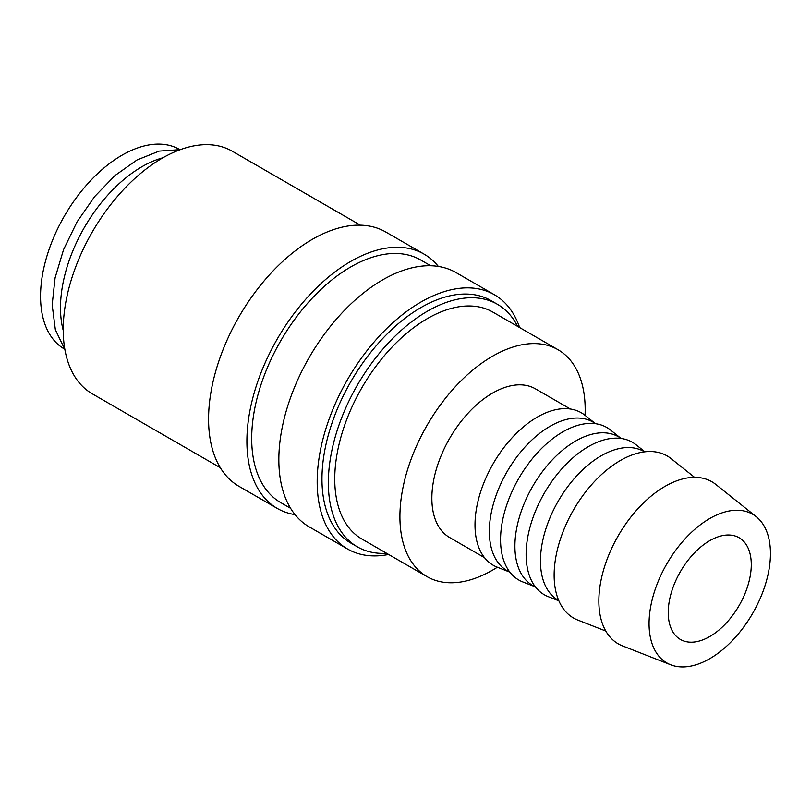 <?xml version="1.0" encoding="UTF-8"?>
<svg xmlns="http://www.w3.org/2000/svg" width="811" height="811" viewBox="0 0 811 811"><rect width="100%" height="100%" fill="white"/><g stroke="black" fill="none" stroke-linecap="round" stroke-linejoin="round"><path stroke-width="1.22" d="M517.631 326.397A140.039 80.857 120 0 0 497.396 304.287L491.01 300.597A140.039 80.857 120 0 0 383.096 338.116A140.039 80.857 120 0 0 321.967 479.048A140.039 80.857 120 0 0 350.97 543.157L357.357 546.847A140.039 80.857 120 0 0 386.624 553.305M497.396 304.287A140.039 80.857 120 0 0 389.483 341.806A140.039 80.857 120 0 0 328.354 482.738A140.039 80.857 120 0 0 357.357 546.847M519.638 327.563A146.821 84.77 120 0 0 494.396 294.738L456.066 272.608A146.821 84.77 120 0 0 342.931 311.941A146.821 84.77 120 0 0 278.842 459.685A146.821 84.77 120 0 0 309.255 526.897L347.584 549.027A146.821 84.77 120 0 0 388.631 554.471M494.396 294.738A146.821 84.77 120 0 0 381.261 334.071A146.821 84.77 120 0 0 317.182 481.815A146.821 84.77 120 0 0 347.584 549.027M430.641 265.744L420.737 260.027A140.039 80.857 120 0 0 312.823 297.546A140.039 80.857 120 0 0 251.694 438.477A140.039 80.857 120 0 0 280.697 502.587L290.602 508.304M438.335 266.424A146.821 84.77 120 0 0 424.123 254.157L385.793 232.027A146.821 84.77 120 0 0 272.658 271.361A146.821 84.77 120 0 0 208.569 419.115A146.821 84.77 120 0 0 238.981 486.326L277.311 508.456A146.821 84.77 120 0 0 295.042 514.63M424.123 254.157A146.821 84.77 120 0 0 310.988 293.491A146.821 84.77 120 0 0 246.899 441.245A146.821 84.77 120 0 0 277.311 508.456M360.358 225.174L232.27 151.221A140.039 80.857 120 0 0 124.357 188.74A140.039 80.857 120 0 0 63.228 329.671A140.039 80.857 120 0 0 92.231 393.781L220.318 467.724M756.237 516.698L715.718 484.37A93.6 54.043 120 0 0 642.393 504.047A93.6 54.043 120 0 0 598.853 600.992A93.6 54.043 120 0 0 622.483 645.88L670.727 664.797A85.834 49.552 120 0 0 735.395 637.314A85.834 49.552 120 0 0 770.45 553.558A85.834 49.552 120 0 0 756.237 516.698A85.834 49.552 120 0 0 688.995 534.733A85.834 49.552 120 0 0 649.064 623.639A85.834 49.552 120 0 0 670.727 664.797M694.54 477.334L671.001 458.55A93.6 54.043 120 0 0 597.666 478.226A93.6 54.043 120 0 0 554.136 575.171A93.6 54.043 120 0 0 577.756 620.06L605.797 631.049M644.573 451.849L644.066 451.565A85.834 49.552 120 0 0 577.929 474.557A85.834 49.552 120 0 0 540.461 560.938A85.834 49.552 120 0 0 558.232 600.231L558.738 600.515M644.897 451.808L636.057 444.763A88.054 50.84 120 0 0 567.071 463.263A88.054 50.84 120 0 0 526.116 554.46A88.054 50.84 120 0 0 548.337 596.693L558.87 600.819M621.469 438.518L618.509 436.805A85.834 49.552 120 0 0 552.372 459.807A85.834 49.552 120 0 0 514.904 546.178A85.834 49.552 120 0 0 532.685 585.471L535.635 587.184M620.374 437.889L610.501 430.002A88.054 50.84 120 0 0 541.515 448.513A88.054 50.84 120 0 0 500.559 539.71A88.054 50.84 120 0 0 522.781 581.933L534.55 586.546M595.913 423.758L592.963 422.055A85.834 49.552 120 0 0 526.815 445.046A85.834 49.552 120 0 0 489.347 531.428A85.834 49.552 120 0 0 507.128 570.721L510.089 572.424M594.828 423.129L584.944 415.252A88.054 50.84 120 0 0 515.958 433.753A88.054 50.84 120 0 0 475.003 524.96A88.054 50.84 120 0 0 497.234 567.183L508.994 571.796M570.356 409.008L535.463 388.854A85.834 49.552 120 0 0 469.316 411.856A85.834 49.552 120 0 0 431.857 498.228A85.834 49.552 120 0 0 449.629 537.521L484.532 557.674M162.899 157.78A115.192 66.512 120 0 0 60.49 307.805A115.192 66.512 120 0 0 63.228 330.422M427.042 576.641L361.878 539.021A131.007 75.636 -60 0 1 334.75 479.048A131.007 75.636 -60 0 1 391.926 347.209A131.007 75.636 -60 0 1 492.885 312.113L558.049 349.734A131.007 75.636 120 0 0 457.09 384.83A131.007 75.636 120 0 0 399.914 516.678A131.007 75.636 120 0 0 427.042 576.641A131.007 75.636 120 0 0 497.356 567.234M585.055 415.333A131.007 75.636 120 0 0 585.177 409.707A131.007 75.636 120 0 0 558.049 349.734M751.28 564.618A58.727 33.91 -60 0 1 725.652 623.72A58.727 33.91 -60 0 1 680.399 639.453A58.727 33.91 -60 0 1 668.234 612.569A58.727 33.91 -60 0 1 693.871 553.477A58.727 33.91 -60 0 1 739.125 537.744A58.727 33.91 -60 0 1 751.28 564.618M64.535 349.095L64.404 349.024A115.192 66.512 -60 0 1 40.55 296.289A115.192 66.512 -60 0 1 90.832 180.366A115.192 66.512 -60 0 1 179.606 149.498L179.728 149.569M180.326 149.64L159.209 151.099L136.988 159.99L115 175.521L94.573 196.637L77.035 221.91L63.562 249.616L55.077 277.899L52.168 304.885L55.351 329.712L64.89 349.582"/></g></svg>
